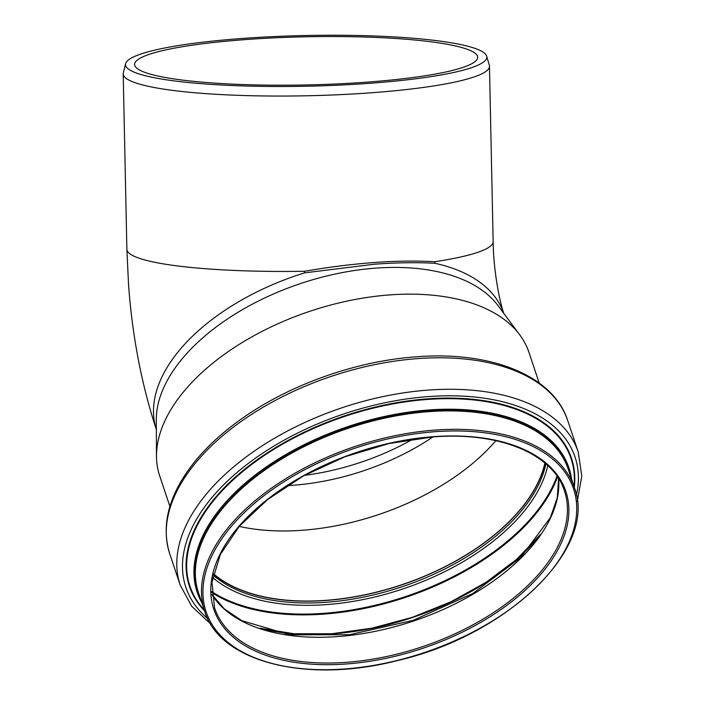 <?xml version="1.0" encoding="UTF-8"?>
<svg xmlns="http://www.w3.org/2000/svg" width="705" height="705" viewBox="0 0 705 705"><rect width="100%" height="100%" fill="white"/><g stroke="black" fill="none" stroke-linecap="round" stroke-linejoin="round"><path stroke-width="1.06" d="M486.644 56.127L489.323 65.265A183.177 25.706 178.8 0 1 489.473 66.235A183.177 25.706 178.8 0 1 300.656 95.889A183.177 25.706 178.8 0 1 123.199 73.91A183.177 25.706 178.8 0 1 123.304 72.932L125.605 63.688A180.691 25.354 -1.2 0 0 306.675 86.222A180.691 25.354 -1.2 0 0 486.644 56.127A180.691 25.354 -1.2 0 0 242.643 38.431A180.691 25.354 -1.2 0 0 125.605 63.688M503.925 313.751C499.237 300.841 493.385 268.861 493.147 241.63A183.177 25.706 178.8 0 1 434.765 261.731L435.011 263.309C417.245 262.278 397.091 262.577 374.54 264.208L304.586 272.861L304.331 271.284A183.177 25.706 178.8 0 1 126.874 249.306L128.548 284.723C132.302 336.223 141.599 384.595 156.44 429.83M434.765 261.731C397.541 259.607 354.06 262.789 304.331 271.284M432.967 436.924A171.562 95.545 -18.5 0 1 287.191 485.622M366.433 82.177A171.562 24.076 178.8 0 1 134.62 64.463A171.562 24.076 178.8 0 1 245.851 39.559A171.562 24.076 178.8 0 1 477.664 57.272A171.562 24.076 178.8 0 1 366.433 82.177M169.896 506.419L159.656 475.752A194.686 108.42 -18.5 0 1 156.484 456.276L156.29 419.96A183.177 102.014 -18.5 0 1 375.844 268.12A183.177 102.014 -18.5 0 1 498.118 305.767L519.788 334.91A194.686 108.42 -18.5 0 1 528.962 352.385L539.202 383.053M156.484 456.276A194.686 108.42 -18.5 0 1 389.83 294.901A194.686 108.42 -18.5 0 1 519.788 334.91M495.835 440.678A184.225 102.595 -18.5 0 1 239.198 526.406M544.886 463.018A184.225 102.595 -18.5 0 1 401.365 584.868A184.225 102.595 -18.5 0 1 213.421 573.747M545.071 463.176A184.454 102.727 -18.5 0 1 401.409 584.991A184.454 102.727 -18.5 0 1 213.368 573.985M304.586 272.861A183.177 102.014 161.5 0 0 156.343 429.521M503.819 313.443A183.177 102.014 161.5 0 0 435.011 263.309M304.481 475.355A171.562 95.545 161.5 0 0 412.971 439.109M564.467 490.944A184.454 102.727 -18.5 0 1 422.057 646.82A184.454 102.727 -18.5 0 1 214.558 607.833L211.985 582.198L220.374 554.438L239.303 526.283L267.6 499.528L303.511 475.884L344.798 456.831L388.878 443.568L433.002 436.924C499.422 431.557 553.02 453.897 564.467 490.944M433.223 436.677A185.618 103.379 -18.5 0 1 518.572 596.095A185.618 103.379 -18.5 0 1 217.651 618.135A185.618 103.379 -18.5 0 1 433.223 436.677M435.126 431.698A193.752 107.909 -18.5 0 1 524.22 598.104A193.752 107.909 -18.5 0 1 210.108 621.114A193.752 107.909 -18.5 0 1 435.126 431.698M435.091 430.076A194.915 108.552 -18.5 0 1 574.381 487.631C598.016 547.741 507.882 635.17 397.69 660.506C307.151 684.035 219.766 662.11 204.635 611.147A194.915 108.552 -18.5 0 1 435.091 430.076M204.635 611.147L198.484 592.711A194.915 108.552 -18.5 0 1 428.931 411.641A194.915 108.552 -18.5 0 1 568.23 469.195L574.381 487.631M200.317 598.219A195.241 108.729 -18.5 0 1 428.869 411.033A195.241 108.729 -18.5 0 1 570.063 474.703M201.789 602.616A196.008 109.16 -18.5 0 1 246.353 482.185A196.008 109.16 -18.5 0 1 428.851 409.966A196.008 109.16 -18.5 0 1 571.535 479.1M204.265 610.037A200.951 111.919 -18.5 0 1 231.355 481.568A200.951 111.919 -18.5 0 1 427.503 399.435A200.951 111.919 -18.5 0 1 574.011 486.521M204.547 610.883A201.471 112.201 -18.5 0 1 230.271 481.797A201.471 112.201 -18.5 0 1 427.538 398.871A201.471 112.201 -18.5 0 1 574.293 487.366M207.631 618.488A205.199 114.281 -18.5 0 1 223.185 485.26A205.199 114.281 -18.5 0 1 428.411 396.589A205.199 114.281 -18.5 0 1 576.408 495.298M210.584 623.89L191.707 606.3L180.172 585.027A209.843 116.871 -18.5 0 1 428.279 390.085A209.843 116.871 -18.5 0 1 578.241 452.055L581.801 475.99L577.289 501.396M417.757 358.598A209.843 116.871 -18.5 0 1 567.719 420.568C553.443 375.765 491.376 350.808 416.329 356.809C354.985 361.048 286.944 385.6 238.66 420.929C220.383 434.201 205.243 448.415 193.249 463.573C168.795 494.963 160.934 524.961 169.649 553.54A209.843 116.871 -18.5 0 1 417.757 358.598M545.899 463.881A184.454 102.727 -18.5 0 1 402 586.78A184.454 102.727 -18.5 0 1 213.13 575.051M547.767 465.564A186.049 103.617 -18.5 0 1 402.74 588.983A186.049 103.617 -18.5 0 1 212.654 577.51M557.003 476.157A198.863 110.747 -18.5 0 1 405.296 596.633A198.863 110.747 -18.5 0 1 211.632 591.53M557.523 476.924A199.392 111.046 -18.5 0 1 405.542 597.373A199.392 111.046 -18.5 0 1 211.676 592.456M539.669 535.597A194.025 108.059 -18.5 0 1 261.211 628.613M558.633 478.625A184.454 102.727 -18.5 0 1 413.456 621.07A184.454 102.727 -18.5 0 1 211.817 594.482M123.199 73.91L126.874 249.306M489.473 66.235L493.147 241.63M578.241 452.055L567.719 420.568M180.172 585.027L169.649 553.54M540.4 534.557L516.606 559.356L486.327 582.118L450.98 601.77L412.222 617.368L371.87 628.199L331.808 633.742L293.923 633.742L260.004 628.226M558.598 478.563L557.303 497.642L550.367 517.646L520.519 557.743L472.764 593.531L413.209 620.338L349.513 634.703L289.825 634.808L241.868 620.7L224.313 608.882L211.808 594.412"/></g></svg>
